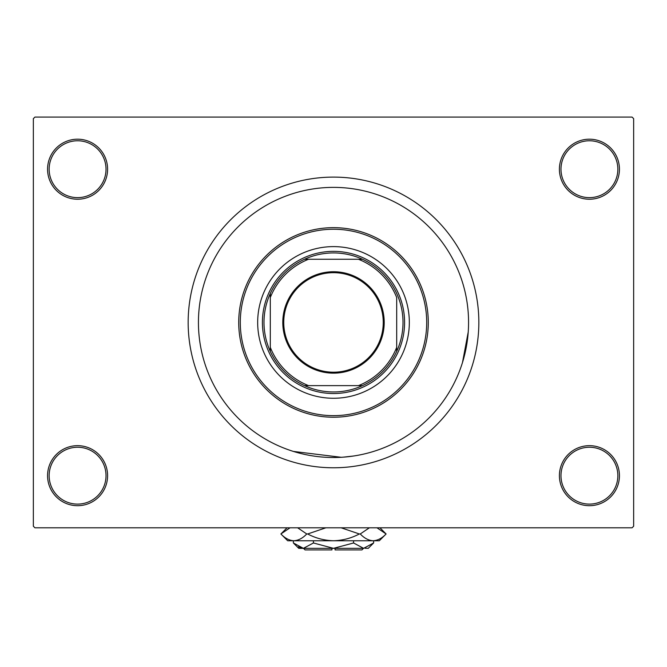 <?xml version="1.0" encoding="UTF-8"?>
<svg xmlns="http://www.w3.org/2000/svg" width="667" height="667" viewBox="0 0 667 667"><rect width="100%" height="100%" fill="white"/><g stroke="black" fill="none" stroke-linecap="round" stroke-linejoin="round"><path stroke-width="1" d="M559.405 475.679A30.015 30.015 0 0 1 589.42 445.664A30.015 30.015 0 0 1 619.435 475.679A30.015 30.015 0 0 1 589.42 505.694A30.015 30.015 0 0 1 559.405 475.679M617.85 475.679A28.439 28.439 0 0 0 589.42 447.24A28.439 28.439 0 0 0 560.98 475.679A28.439 28.439 0 0 0 589.42 504.11A28.439 28.439 0 0 0 617.85 475.679M47.565 475.679A30.015 30.015 0 0 1 77.58 445.664A30.015 30.015 0 0 1 107.595 475.679A30.015 30.015 0 0 1 77.58 505.694A30.015 30.015 0 0 1 47.565 475.679M106.02 475.679A28.439 28.439 0 0 0 77.58 447.24A28.439 28.439 0 0 0 49.15 475.679A28.439 28.439 0 0 0 77.58 504.11A28.439 28.439 0 0 0 106.02 475.679M47.565 169.21A30.015 30.015 0 0 1 77.58 139.195A30.015 30.015 0 0 1 107.595 169.21A30.015 30.015 0 0 1 77.58 199.225A30.015 30.015 0 0 1 47.565 169.21M106.02 169.21A28.439 28.439 0 0 0 77.58 140.77A28.439 28.439 0 0 0 49.15 169.21A28.439 28.439 0 0 0 77.58 197.64A28.439 28.439 0 0 0 106.02 169.21M559.405 169.21A30.015 30.015 0 0 1 589.42 139.195A30.015 30.015 0 0 1 619.435 169.21A30.015 30.015 0 0 1 589.42 199.225A30.015 30.015 0 0 1 559.405 169.21M617.85 169.21A28.439 28.439 0 0 0 589.42 140.77A28.439 28.439 0 0 0 560.98 169.21A28.439 28.439 0 0 0 589.42 197.64A28.439 28.439 0 0 0 617.85 169.21M188.161 322.444A145.339 145.339 0 0 0 333.5 467.775A145.339 145.339 0 0 0 478.839 322.444A145.339 145.339 0 0 0 333.5 177.105A145.339 145.339 0 0 0 188.161 322.444M468.567 322.444A135.067 135.067 0 0 0 333.5 187.377A135.067 135.067 0 0 0 198.433 322.444A135.067 135.067 0 0 0 333.5 457.512A135.067 135.067 0 0 0 468.567 322.444A135.067 135.067 0 0 0 333.5 187.377A135.067 135.067 0 0 0 198.433 322.444A135.067 135.067 0 0 0 333.5 457.512A135.067 135.067 0 0 0 468.567 322.444M632.074 527.805L34.926 527.805L33.35 526.23L33.35 118.659L34.926 117.075L632.074 117.075L633.65 118.659L633.65 526.23L632.074 527.805M353.527 456.02L343.338 457.153M341.187 457.287L293.438 451.434M462.489 362.506L468.226 332.016M257.67 322.444A75.83 75.83 0 0 0 333.5 398.266A75.83 75.83 0 0 0 409.33 322.444A75.83 75.83 0 0 0 333.5 246.615A75.83 75.83 0 0 0 257.67 322.444M426.705 322.444A93.205 93.205 0 0 0 333.5 229.24A93.205 93.205 0 0 0 240.295 322.444A93.205 93.205 0 0 0 333.5 415.649A93.205 93.205 0 0 0 426.705 322.444M238.719 322.444A94.781 94.781 0 0 1 333.5 227.655A94.781 94.781 0 0 1 428.281 322.444A94.781 94.781 0 0 1 333.5 417.225A94.781 94.781 0 0 1 238.719 322.444M333.5 271.736A50.709 50.709 0 0 1 384.209 322.444A50.709 50.709 0 0 1 333.5 373.153A50.709 50.709 0 0 1 282.791 322.444A50.709 50.709 0 0 1 333.5 271.736M333.5 372.203A49.758 49.758 0 0 0 383.258 322.444A49.758 49.758 0 0 0 333.5 272.678A49.758 49.758 0 0 0 283.742 322.444A49.758 49.758 0 0 0 333.5 372.203M333.5 252.935A69.51 69.51 0 0 0 304.544 259.255L308.571 259.255L304.544 259.255A69.51 69.51 0 0 0 270.31 351.401L270.31 347.374L270.31 351.401A69.51 69.51 0 0 0 362.456 385.634L358.429 385.634L362.456 385.634A69.51 69.51 0 0 0 396.69 351.401L396.69 297.515A67.926 67.926 0 0 0 358.429 259.255L308.571 259.255A67.926 67.926 0 0 0 270.31 297.515L270.31 347.374A67.926 67.926 0 0 0 308.571 385.634L358.429 385.634A67.926 67.926 0 0 0 396.69 347.374L396.69 351.401A69.51 69.51 0 0 0 362.456 259.255L358.429 259.255L362.456 259.255A69.51 69.51 0 0 0 333.5 252.935M333.5 393.53A71.086 71.086 0 0 1 262.414 322.444A71.086 71.086 0 0 1 333.5 251.351A71.086 71.086 0 0 1 404.586 322.444A71.086 71.086 0 0 1 333.5 393.53M304.544 385.634L308.571 385.634L304.544 385.634M270.31 293.488L270.31 297.515L270.31 293.488M363.515 548.341L361.939 549.925L335.076 549.925L335.076 548.341M364.982 548.232L368.251 548.341L373.628 542.971L363.598 548.341L353.568 542.971L333.5 548.341L313.432 542.971L303.402 548.341L293.372 542.971L293.372 540.762M313.432 542.971L313.432 540.762M298.266 546.857L302.018 548.232M373.628 542.971L373.628 540.762M353.568 542.971L353.568 540.762M376.988 527.805L386.101 533.967L379.315 540.762L287.685 540.762L280.899 533.967L290.012 527.805M297.64 527.805L306.753 533.967C302.726 538.219 298.416 540.487 293.822 540.762C289.295 540.512 284.984 538.244 280.899 533.967L287.052 527.805M379.948 527.805L386.101 533.967C382.074 538.219 377.764 540.487 373.178 540.762L374.971 540.62M373.178 540.762C368.643 540.512 364.332 538.244 360.247 533.967L369.36 527.805M341.137 527.805L359.355 533.967C351.217 538.236 342.605 540.503 333.5 540.762C324.37 540.495 315.758 538.236 307.645 533.967L325.871 527.805M360.247 533.967L359.355 533.967M307.645 533.967L306.753 533.967M363.598 548.341L298.749 548.341L293.372 542.971M331.924 548.341L331.924 549.925L305.061 549.925L303.485 548.341"/></g></svg>
